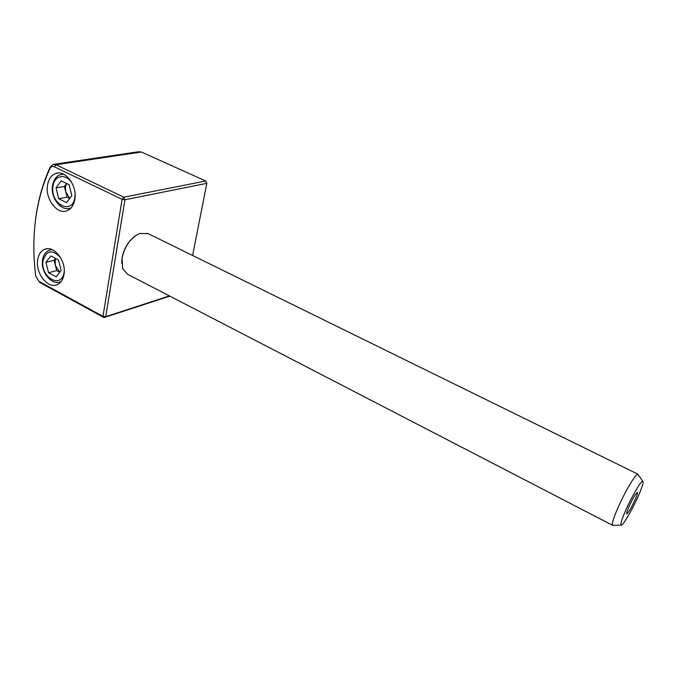 <?xml version="1.0" encoding="UTF-8"?>
<svg xmlns="http://www.w3.org/2000/svg" width="677" height="677" viewBox="0 0 677 677"><rect width="100%" height="100%" fill="white"/><g stroke="black" fill="none" stroke-linecap="round" stroke-linejoin="round"><path stroke-width="1.02" d="M69.689 198.471L67.057 197.176L64.391 186.429L66.583 183.459L65.441 186.945L65.728 191.811L69.773 198.361M66.583 202.618L71.821 195.636L69.113 184.686L61.175 180.835L56.022 187.884L58.721 198.725L66.583 202.618M67.057 197.176L58.721 198.725M64.391 186.429L56.022 187.884M55.768 258.529L55.133 260.84L55.421 265.46L59.788 272.196M55.573 258.428L54.126 260.298L56.724 270.614L59.754 272.239M50.86 255.931L45.918 262.346L48.549 272.738L56.132 276.825L61.142 270.478L58.51 259.976L50.86 255.931M56.724 270.614L48.549 272.738M54.126 260.298L45.918 262.346M121.691 263.285L122.046 257.81C124.06 248.137 128.664 240.682 135.874 235.452M148.178 233.658L139.657 233.455C130.686 237.822 124.822 246.013 122.063 258.03L122.689 268.727L127.555 274.244L612.533 525.276M613.057 525.36L612.677 525.377C611.644 524.565 612.99 519.64 616.73 510.602C623.415 494.472 635.559 473.553 637.785 474.154L638.335 474.941M639.096 494.202C633.19 508.19 622.705 526.334 621.156 525.107C620.344 524.404 621.554 520.19 624.778 512.464C630.549 498.704 640.857 480.772 642.701 481.169C643.819 481.499 642.617 485.849 639.096 494.202M628.561 507.648C632.496 498.974 635.415 493.914 637.311 492.458C637.776 492.729 637.184 494.828 635.525 498.754C631.624 507.335 628.721 512.371 626.817 513.86C626.343 513.623 626.927 511.55 628.561 507.648M35.644 218.874C38.03 200.324 42.879 183.061 50.191 167.092L53.009 164.452L55.963 164.756L123.781 197.193L205.766 181.004L141.366 152.003L138.523 151.741L54.008 164.299M37.633 260.078C35.373 273.533 48.262 289.477 57.537 284.509C61.04 282.758 63.206 279.33 64.044 274.219C66.464 260.933 53.788 244.879 44.564 249.381C40.764 251.099 38.454 254.662 37.633 260.078M47.475 185.566C45.224 199.199 57.257 214.905 66.913 210.784C71.195 209.041 73.852 205.123 74.876 199.038C77.271 185.616 65.525 169.792 55.937 173.397C51.308 175.064 48.482 179.117 47.475 185.566M35.551 219.839C33.224 238.219 33.291 256.972 35.754 276.081L38.97 281.361L102.972 316.345L122.105 199.326L54.295 166.796C52.425 166.034 50.978 166.618 49.963 168.539C42.719 184.356 37.912 201.45 35.551 219.839M192.606 255.474L206.823 183.332L124.949 199.757L105.697 316.675L169.411 295.917M169.834 296.128L104.03 317.598L40.121 282.639L38.97 281.361M102.972 316.345L104.03 317.598L105.697 316.675L102.972 316.345M122.105 199.326L124.949 199.757L123.781 197.193L122.105 199.326M206.823 183.332L205.766 181.004L206.823 183.332M73.158 185.464C68.064 173.084 54.177 173.93 53.009 186.403C49.988 204.336 72.676 215.777 74.893 197.151L75.088 194.35M52.501 185.76C53.906 179.312 56.631 175.597 60.668 174.615L63.773 174.26M60.591 257.683C52.281 249.077 46.425 250.109 43.015 260.789C40.163 277.621 62.039 289.587 64.112 272.061L64.256 270.538M61.15 281.556L58.891 282.284M42.533 260.07C43.311 255.136 45.571 251.836 49.311 250.177L52.011 249.601M141.366 152.003L55.963 164.756L54.295 166.796M50.191 167.092L49.963 168.539M63.553 174.15L62.986 174.243M52.476 185.955C50.555 198.006 61.133 211.732 70.476 208.118M42.507 260.298C40.595 272.213 51.858 286.058 60.93 281.666L61.108 281.615M621.156 525.107L612.677 525.377M642.701 481.169L637.785 474.154M637.886 474.154L147.29 233.227M58.51 172.99L55.937 173.397M47.187 248.764L44.564 249.381"/></g></svg>
